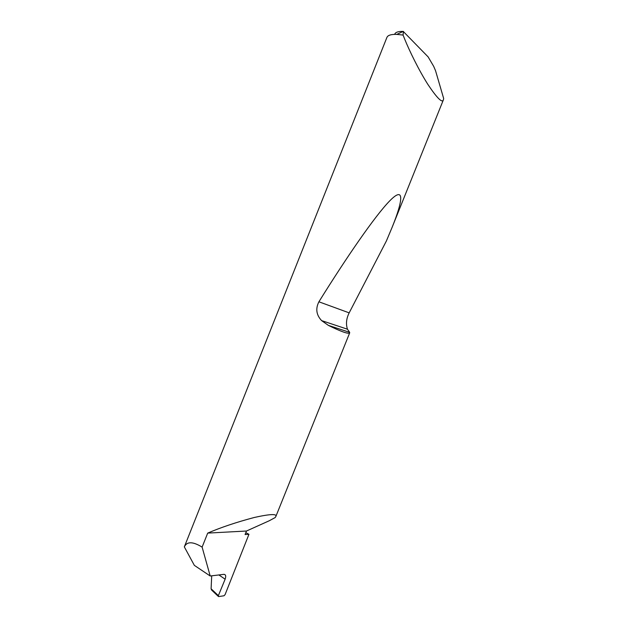 <?xml version="1.0" encoding="UTF-8"?>
<svg xmlns="http://www.w3.org/2000/svg" width="628" height="628" viewBox="0 0 628 628"><rect width="100%" height="100%" fill="white"/><g stroke="black" fill="none" stroke-linecap="round" stroke-linejoin="round"><path stroke-width="0.94" d="M245.815 532.701L248.947 534.295L245.077 534.522L246.482 531.021L269.326 520.722L275.174 517.55L275.818 516.561C277.254 513.673 270.056 513.979 254.222 517.496C236.348 522.245 220.836 527.449 207.703 533.101L246.482 531.021M210.199 575.994L202.114 547.114C192.851 541.43 186.916 541.352 184.326 546.878L194.342 565.357L210.199 575.994L223.921 574.345C225.774 574.51 226.174 576.119 225.13 579.197L218.897 574.95M394.667 34.367C395.302 32.271 398.152 31.29 403.223 31.416L428.131 56.905L433.697 66.372L435.549 70.721L443.674 98.517L443.399 99.813C442.277 103.33 437.096 98.188 427.864 84.403C418.829 70.155 409.48 50.97 404.66 39.054L403.066 35.058L396.794 34.391C391.126 34.218 387.829 35.231 386.903 37.437L184.326 546.878M349.655 332.322L349.678 332.887C348.297 334.19 341.2 331.694 328.373 325.382L321.622 320.618C316.308 314.966 315.405 308.693 318.906 301.793C346.177 257.912 374.892 216.024 389.737 200.85C404.589 185.668 403.357 199.578 392.1 227.383L386.385 240.979L349.168 312.862C346.326 318.553 345.753 324.001 347.457 329.205L349.655 332.322M202.114 547.114L207.703 533.101M248.947 534.295L225.075 594.638L224 595.768L218.623 596.592L218.371 595.634L225.091 579.283M211.714 575.813L211.094 588.758L218.371 595.634M403.427 31.424L403.066 35.058M218.254 596.341L211.628 590.069L211.094 588.758M349.67 332.353L328.373 325.382M349.168 312.862L318.906 301.793M443.399 99.813L392.1 227.383M349.678 332.887L275.818 516.561M347.457 329.205L321.622 320.618M403.223 31.416L396.794 34.391"/></g></svg>
